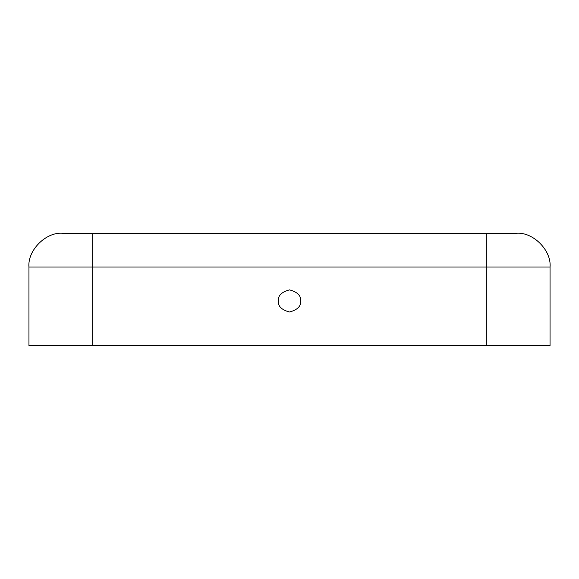 <?xml version="1.0" encoding="UTF-8"?>
<svg xmlns="http://www.w3.org/2000/svg" width="579" height="579" viewBox="0 0 579 579"><rect width="100%" height="100%" fill="white"/><g stroke="black" fill="none" stroke-linecap="round" stroke-linejoin="round"><path stroke-width="0.87" d="M278.441 300.935C277.811 306.161 281.495 309.852 289.5 311.994C297.505 309.852 301.189 306.161 300.559 300.935C301.189 295.71 297.505 292.019 289.5 289.876C281.495 292.019 277.811 295.71 278.441 300.935C277.811 295.71 281.495 292.019 289.5 289.876C297.505 292.019 301.189 295.71 300.559 300.935C301.189 306.161 297.505 309.852 289.5 311.994C281.495 309.852 277.811 306.161 278.441 300.935M62.691 233.265L516.309 233.265C533.006 231.759 551.555 250.316 550.05 267.006L550.05 345.735L28.95 345.735L28.95 267.006C27.445 250.316 45.994 231.759 62.691 233.265C45.994 231.759 27.445 250.316 28.95 267.006L28.95 345.735L486.317 345.735L486.317 267.006L92.683 267.006L92.683 345.735L92.683 267.006L486.317 267.006L486.317 233.265L92.683 233.265L92.683 267.006L28.95 267.006L92.683 267.006L92.683 233.265L62.691 233.265M486.317 345.735L550.05 345.735L550.05 267.006L486.317 267.006L486.317 345.735M486.317 267.006L550.05 267.006C551.555 250.316 533.006 231.759 516.309 233.265L486.317 233.265L486.317 267.006"/></g></svg>
